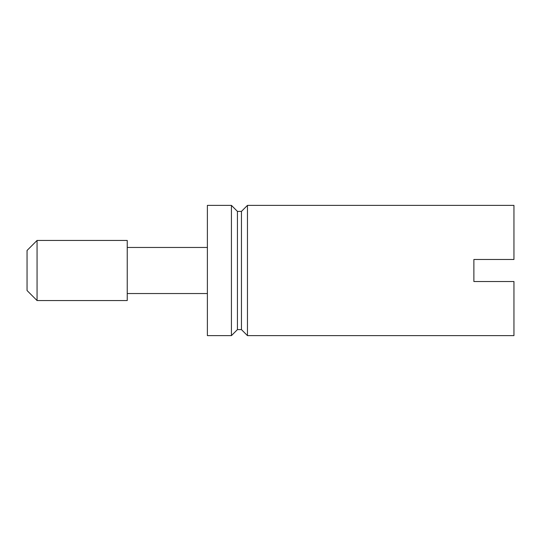 <?xml version="1.0" encoding="UTF-8"?>
<svg xmlns="http://www.w3.org/2000/svg" width="541" height="541" viewBox="0 0 541 541"><rect width="100%" height="100%" fill="white"/><g stroke="black" fill="none" stroke-linecap="round" stroke-linejoin="round"><path stroke-width="0.81" d="M473.875 259.477L473.875 281.523L513.95 281.523L513.95 335.623L247.46 335.623L247.46 205.377L513.95 205.377L513.95 259.477L473.875 259.477M231.426 205.377L207.386 205.377L207.386 335.623L231.426 335.623L231.426 205.377L237.438 211.389L241.448 211.389L241.448 329.611L237.438 329.611L237.438 211.389M27.05 290.537L27.05 250.463L37.065 240.447L37.065 300.553L27.05 290.537M37.065 240.447L127.236 240.447L127.236 300.553L37.065 300.553M207.386 247.46L127.236 247.46M241.448 211.389L247.46 205.377M237.438 329.611L231.426 335.623M207.386 293.54L127.236 293.54M241.448 329.611L247.46 335.623"/></g></svg>

